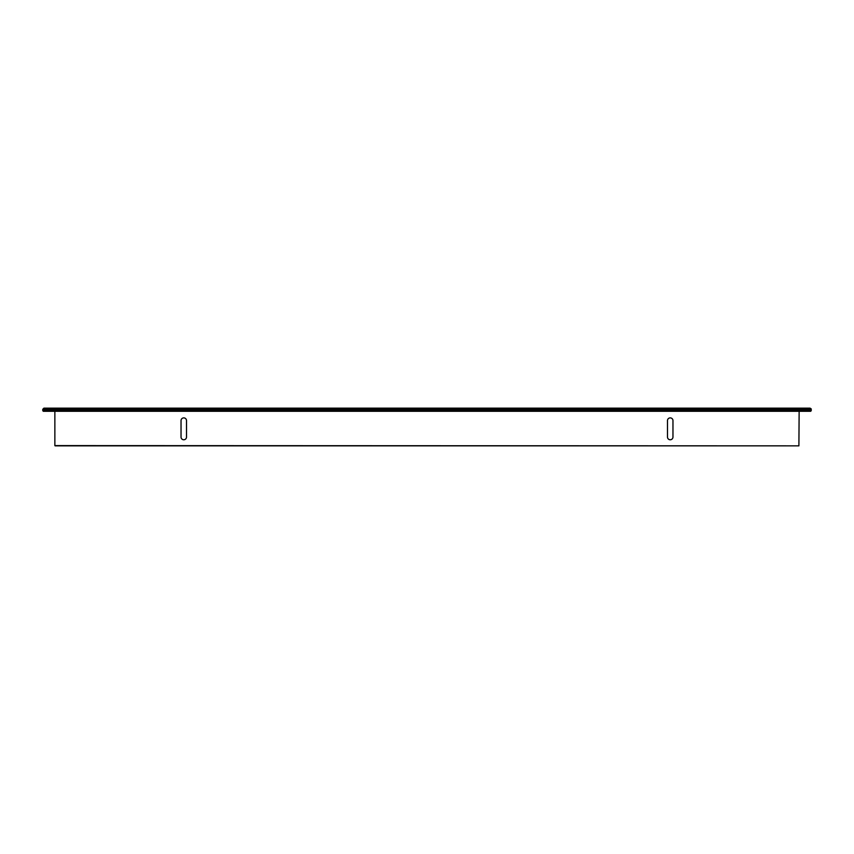 <?xml version="1.0" encoding="UTF-8"?>
<svg xmlns="http://www.w3.org/2000/svg" width="854" height="854" viewBox="0 0 854 854"><rect width="100%" height="100%" fill="white"/><g stroke="black" fill="none" stroke-linecap="round" stroke-linejoin="round"><path stroke-width="1.28" d="M810.083 408.148L811.3 409.365L810.692 411.286L43.308 411.286L42.7 409.365L43.917 408.148L810.083 408.148L811.204 408.885M55.104 445.852L798.896 445.852L799.141 411.286M798.896 445.852L54.859 445.607L54.859 411.286M181.037 437.034L181.037 420.616A2.733 2.733 0 0 1 183.77 417.884A2.733 2.733 0 0 1 186.514 420.616L186.514 437.034A2.733 2.733 0 0 1 183.77 439.767A2.733 2.733 0 0 1 181.037 437.034A2.733 2.733 0 0 0 183.77 439.767A2.733 2.733 0 0 0 186.514 437.034M672.963 420.616L672.963 437.034A2.733 2.733 0 0 1 670.23 439.767A2.733 2.733 0 0 1 667.486 437.034L667.486 420.616A2.733 2.733 0 0 1 670.23 417.884A2.733 2.733 0 0 1 672.963 420.616A2.733 2.733 0 0 0 670.23 417.884A2.733 2.733 0 0 0 667.486 420.616M181.037 420.616A2.733 2.733 0 0 1 183.77 417.884A2.733 2.733 0 0 1 186.514 420.616M667.486 437.034A2.733 2.733 0 0 0 670.23 439.767A2.733 2.733 0 0 0 672.963 437.034M811.3 410.678L42.7 410.678M811.3 409.365L42.7 409.365M810.692 411.286L43.308 411.286"/></g></svg>
